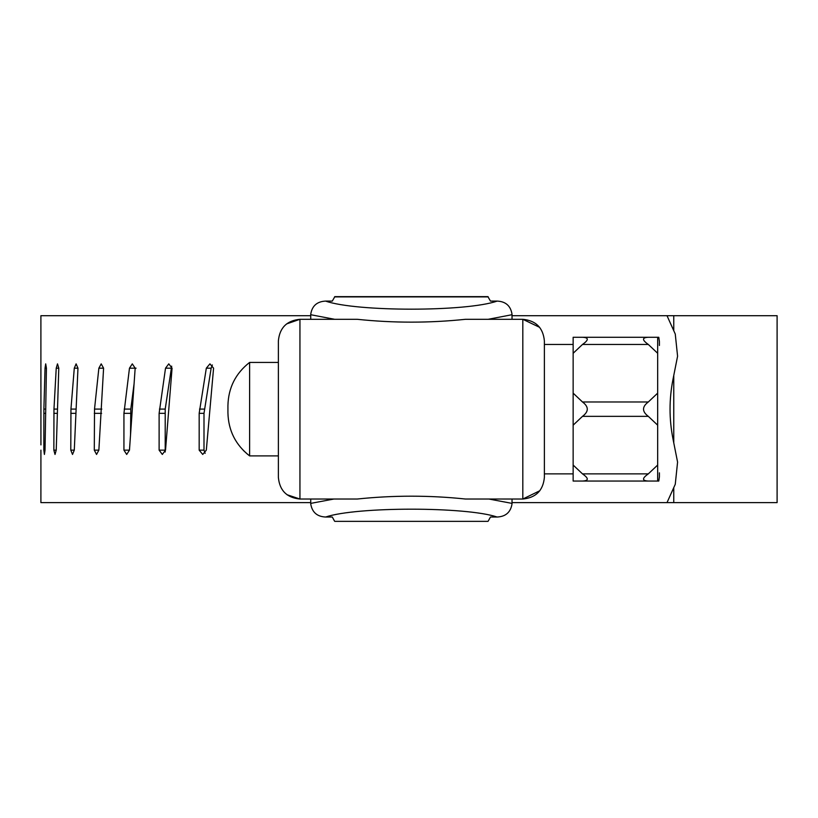 <?xml version="1.0" encoding="UTF-8"?>
<svg xmlns="http://www.w3.org/2000/svg" width="818" height="818" viewBox="0 0 818 818"><rect width="100%" height="100%" fill="white"/><g stroke="black" fill="none" stroke-linecap="round" stroke-linejoin="round"><path stroke-width="1.23" d="M539.808 490.739L522.814 499.031C535.923 497.733 543.111 490.544 544.379 477.456L544.379 473.867L573.142 473.867L573.142 481.056L582.488 481.056L573.142 481.056L573.142 393.141L582.488 401.975C588.878 406.761 588.878 411.556 582.488 416.352L573.142 425.176L573.142 409.164M544.379 409.164L544.379 344.46L573.142 344.46M249.613 455.892L249.613 362.425C235.584 373.397 228.355 387.783 227.925 405.595L227.925 412.732C228.355 430.534 235.584 444.92 249.613 455.892L278.376 455.892L278.376 466.587M249.613 362.425L278.376 362.425L278.376 441.914M648.316 473.867C641.936 478.366 641.936 480.759 648.316 481.056L582.488 481.056C588.878 480.759 588.878 478.366 582.488 473.867L648.316 473.867L657.672 465.043L657.672 353.284L648.316 344.46C641.936 339.961 641.936 337.568 648.316 337.272L658.787 337.272L659.41 341.495L658.787 337.272M573.142 465.043L582.488 473.867M582.488 337.272C588.878 337.558 588.878 339.961 582.488 344.46L573.142 353.284L573.142 337.272L648.316 337.272M658.787 481.056L659.41 476.822L658.787 481.056L657.672 481.056L657.672 465.043M657.672 481.056L648.316 481.056M582.488 401.975L648.316 401.975L657.672 393.141M648.316 401.975C641.936 406.771 641.936 411.556 648.316 416.352L657.672 425.176M657.672 353.284L657.672 337.272M659.41 476.822L659.41 472.835M659.41 345.482L659.41 341.495M573.142 353.284L573.142 393.141M334.848 521.363L487.896 521.363M487.906 296.637L490.463 301.096L497.139 301.096C505.688 301.484 510.657 305.85 512.017 314.194L512.027 314.715L488.152 319.296L465.554 319.296C429.45 323.09 393.325 323.09 357.2 319.296L334.603 319.296L310.728 314.715L310.738 314.194C312.077 305.871 317.036 301.505 325.615 301.096L332.292 301.096L334.848 296.637M333.867 499.031L357.21 499.031C393.315 495.238 429.419 495.238 465.544 499.031L488.888 499.031L512.027 503.387L512.017 503.939C510.657 512.252 505.688 516.618 497.109 517.027C466.096 506.567 356.648 506.567 325.646 517.027C317.087 516.639 312.118 512.273 310.738 503.939L310.728 503.387L333.867 499.031L299.94 499.031L287.006 494.716M325.646 517.027L332.292 517.027L334.542 521.117M488.213 521.117L490.463 517.027L497.109 517.027M512.027 503.387L512.027 499.031L522.814 499.031L522.814 319.296L539.624 327.343M512.027 314.715L512.027 319.296L522.814 319.296C535.923 320.584 543.111 327.773 544.379 340.861L544.379 477.456M278.376 340.861C279.633 327.773 286.821 320.584 299.94 319.296L299.94 499.031C286.821 497.733 279.633 490.544 278.376 477.456L278.376 340.861M286.586 323.928L299.94 319.296L310.728 319.296L310.728 314.715M310.728 503.387L310.728 499.031M522.814 499.031L465.544 499.031M512.027 499.031L488.888 499.031M357.21 499.031L299.94 499.031M522.814 319.296L465.554 319.296M357.2 319.296L299.94 319.296M488.152 319.296L512.027 319.296M310.728 319.296L334.603 319.296M243.314 450.391L247.711 454.409M212.353 364.961L211.146 368.182L203.999 413.335L203.999 450.145L205.144 453.325M202.731 454.45L206.32 450.145L213.58 368.182L209.929 363.867L206.32 368.182L199.173 413.335L199.173 450.145L202.731 454.45M211.146 368.182L206.32 368.182M171.678 366.157L165.205 409.092L165.205 452.006M162.312 454.45L165.522 450.145L172.066 368.182L168.774 363.867L165.522 368.182L159.121 413.335L159.121 450.145L162.312 454.45M171.299 368.182L165.522 368.182M126.688 454.45L129.469 450.145L135.164 368.182L132.301 363.867L129.469 368.182L123.937 413.335L123.937 450.145L126.688 454.45M134.091 383.652L130.808 409.092L130.543 434.685M136.085 368.182L129.469 368.182M96.555 454.45L98.866 450.145L103.589 368.182L98.866 368.182L94.52 409.092L94.295 450.145L96.555 454.45M103.589 368.182L101.207 363.867L98.866 368.182M72.516 454.45L74.285 450.145L77.966 368.182L74.285 368.182L70.951 409.092L70.788 450.145L72.516 454.45M77.966 368.182L76.105 363.867L74.285 368.182M55.021 454.45L56.227 450.145L58.784 368.182L56.227 368.182L53.968 409.092L53.855 450.145L55.021 454.45M58.784 368.182L57.485 363.867L56.227 368.182M44.407 454.45L45.031 450.145L46.421 368.182L45.031 368.182L43.896 409.092L43.845 450.145L44.407 454.45M46.421 368.182L45.696 363.867L45.031 368.182M40.92 450.145L40.9 502.62L310.728 502.62M40.92 368.182L40.931 444.9M673.766 330.687L673.766 315.697L777.1 315.697L777.1 502.62L512.027 502.62M310.728 315.697L40.9 315.697L40.9 387.098M673.766 375.493L673.766 442.835M673.766 487.64L673.766 502.62M673.766 315.697L667.007 315.697L675.259 334.02L677.58 356.219L672.958 379.521C669.073 399.286 669.073 419.041 672.958 438.796L677.58 462.098L675.259 484.307L667.007 502.62M667.007 315.697L512.027 315.697M582.488 344.46L648.316 344.46M582.488 416.352L648.316 416.352M488.223 296.893L334.531 296.893M325.615 301.096C356.597 311.863 466.158 311.863 497.139 301.096M203.999 450.145L199.173 450.145M203.999 413.335L199.173 413.335M204.347 409.092L199.52 409.092M164.899 450.145L159.121 450.145M164.899 413.335L159.121 413.335M165.205 409.092L159.428 409.092M129.469 450.145L123.937 450.145M130.543 413.335L123.937 413.335M130.808 409.092L124.203 409.092M98.866 450.145L94.295 450.145M101.616 413.335L94.295 413.335M101.831 409.092L94.52 409.092M74.285 450.145L70.788 450.145M75.941 413.335L70.788 413.335M76.125 409.092L70.951 409.092M56.227 450.145L53.855 450.145M57.372 413.335L53.855 413.335M57.505 409.092L53.968 409.092M45.031 450.145L43.845 450.145M45.655 413.335L43.845 413.335M45.726 409.092L43.896 409.092M334.807 521.363L487.947 521.363M334.807 296.637L487.947 296.637"/></g></svg>

